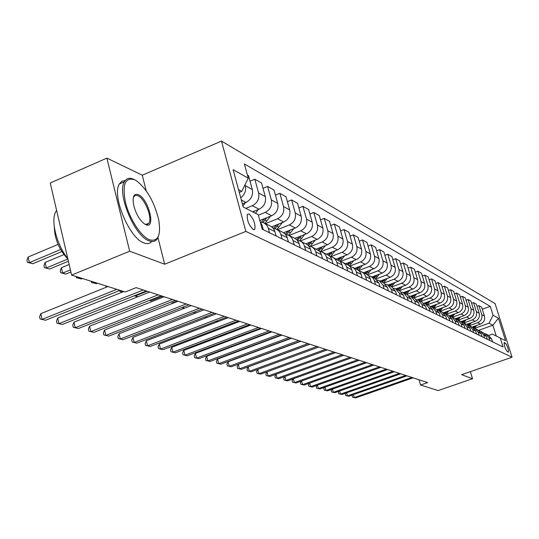 <?xml version="1.0" encoding="UTF-8"?>
<svg xmlns="http://www.w3.org/2000/svg" width="539" height="539" viewBox="0 0 539 539"><rect width="100%" height="100%" fill="white"/><g stroke="black" fill="none" stroke-linecap="round" stroke-linejoin="round"><path stroke-width="0.81" d="M253.249 229.567L254.853 229.237C255.52 223.651 253.573 218.558 249.011 213.956L247.347 214.3C246.741 219.973 248.708 225.059 253.249 229.567M146.19 190.779L142.276 175.195L106.877 158.116L50.262 182.997L71.606 275.085L125.25 291.99L136.104 287.637L427.67 382.582L420.588 385.035L438.146 390.566L472.548 378.728L470.372 371.654M142.276 175.195L221.489 141.09L495.071 303.572L512.05 357.229L245.858 231.413L221.489 141.09M505.319 343.026L504.214 342.582C504.1 345.6 505.144 348.652 507.354 351.738L508.439 352.156C508.56 349.171 507.522 346.126 505.319 343.026L504.032 343.478M496.257 335.999L492.875 325.253L489.041 323.211L493.057 315.234L490.261 306.361L244.383 163.971L248.263 178.166L241.762 191.365L238.534 189.64M493.057 315.234L498.427 318.239L505.515 340.661L492.471 334.126L488.745 335.44M248.263 178.166L233.131 169.691L243.237 207.037L258.242 214.677L262.203 229.176L503.062 346.954L500.226 337.966M106.877 158.116L129.677 251.208L71.606 275.085M129.677 251.208L164.651 264.211L245.858 231.413M512.05 357.229L461.647 374.672L472.548 378.728M419.025 379.766L420.588 385.035M478.531 330.36L492.875 325.253L498.427 318.239M474.563 328.372L489.041 323.211M472.056 327.085L480.404 324.107C483.854 322.477 485.201 319.802 484.433 316.09L481.637 307.169L478.908 305.633L477.022 306.314M469.26 325.691L477.662 322.686C481.138 321.042 482.493 318.347 481.718 314.608L478.908 305.633M470.931 331.242L470.001 328.238L466.633 324.37L475.095 321.352C478.592 319.694 479.953 316.986 479.184 313.226L476.355 304.191L473.552 302.608L471.612 303.316M463.783 322.942L472.279 319.89C475.802 318.219 477.17 315.49 476.395 311.704L473.552 302.608M461.101 321.594L469.644 318.522C473.188 316.838 474.563 314.096 473.788 310.282L470.931 301.133L468.054 299.502L466.053 300.23M458.143 320.119L466.754 317.02C470.318 315.322 471.706 312.559 470.918 308.719L468.054 299.502M455.374 318.744L464.045 315.611C467.63 313.907 469.024 311.124 468.236 307.257L465.359 297.986L462.395 296.315L460.34 297.063M452.356 317.215L461.067 314.069C464.672 312.351 466.087 309.541 465.292 305.653L462.395 296.315M449.465 315.814L458.278 312.62C461.91 310.888 463.331 308.065 462.536 304.151L459.619 294.752L456.573 293.027L454.458 293.809M446.393 314.237L455.219 311.037C458.878 309.285 460.299 306.442 459.504 302.5L456.573 293.027M443.368 312.809L452.356 309.548C456.028 307.782 457.47 304.919 456.668 300.951L453.723 291.424L450.591 289.652L448.414 290.454M440.262 311.165L449.203 307.91C452.908 306.132 454.357 303.248 453.548 299.253L450.591 289.652M437.075 309.73L446.252 306.381C449.977 304.589 451.439 301.678 450.631 297.656L447.653 287.994L444.426 286.175L442.182 287.004M433.956 308.005L443.011 304.697C446.764 302.891 448.232 299.96 447.417 295.904L444.426 286.175M430.573 306.563L439.972 303.12C443.752 301.301 445.227 298.35 444.412 294.267L441.407 284.471L438.086 282.598L435.768 283.453M427.461 304.751L436.637 301.389C440.437 299.549 441.926 296.578 441.104 292.468L438.086 282.598M424.025 303.248L433.504 299.765C437.331 297.912 438.834 294.914 438.005 290.777L434.973 280.839L431.544 278.906L429.159 279.802M420.77 301.402L430.068 297.973C433.915 296.106 435.431 293.088 434.602 288.917L431.544 278.906M417.354 299.805L426.841 296.302C430.722 294.422 432.238 291.377 431.409 287.179L428.337 277.1L424.813 275.106L422.347 276.029M413.871 297.946L423.297 294.462C427.198 292.562 428.734 289.497 427.899 285.266L424.813 275.106M410.435 296.268L419.969 292.738C423.903 290.817 425.446 287.732 424.604 283.467L421.505 273.239L417.866 271.191L415.32 272.148M406.756 294.382L416.31 290.838C420.272 288.904 421.828 285.791 420.986 281.493L417.866 271.191M403.26 292.637L412.881 289.059C416.869 287.105 418.439 283.972 417.59 279.647L414.451 269.264L410.698 267.149L408.077 268.139M399.419 290.71L409.108 287.098C413.123 285.131 414.707 281.964 413.851 277.605L410.698 267.149M395.821 288.904L405.571 285.259C409.613 283.278 411.203 280.091 410.347 275.698L407.181 265.161L403.3 262.971L400.592 264.002M391.853 286.916L401.676 283.238C405.746 281.237 407.349 278.023 406.494 273.59L403.3 262.971M388.127 285.057L398.018 281.338C402.121 279.323 403.738 276.083 402.876 271.622L399.668 260.923L395.666 258.666L392.864 259.731M384.024 283.002L393.996 279.249C398.126 277.214 399.756 273.947 398.887 269.446L395.666 258.666M380.19 281.075L390.223 277.289C394.38 275.234 396.024 271.939 395.154 267.411L391.914 256.544L387.777 254.213L384.873 255.324M375.905 278.973L386.065 275.133C390.256 273.057 391.914 269.736 391.038 265.168L387.777 254.213M371.977 276.965L382.158 273.105C386.382 271.009 388.053 267.661 387.17 263.059L383.896 252.023L379.618 249.611L376.62 250.77M367.477 274.823L377.859 270.874C382.117 268.759 383.802 265.383 382.912 260.741L379.618 249.611M363.495 272.721L373.823 268.779C378.108 266.643 379.806 263.241 378.917 258.558L375.602 247.347L371.182 244.847L368.07 246.053M358.731 270.538L369.377 266.475C373.695 264.312 375.407 260.876 374.517 256.16L371.182 244.847M354.716 268.321L365.199 264.305C369.552 262.129 371.277 258.659 370.381 253.903L367.032 242.51L362.451 239.922L359.23 241.182M349.643 266.125L360.598 261.914C364.984 259.717 366.722 256.214 365.826 251.417L362.451 239.922M345.627 263.766L356.272 259.67C360.692 257.447 362.451 253.923 361.541 249.085L358.152 237.497L353.409 234.822L350.067 236.136M340.197 261.563L351.502 257.197C355.956 254.947 357.728 251.39 356.818 246.512L353.409 234.822M336.215 259.057L347.022 254.866C351.509 252.602 353.301 249.011 352.385 244.093L348.955 232.309L344.044 229.54L340.574 230.908M330.798 256.685L342.083 252.306C346.604 250.015 348.41 246.384 347.493 241.425L344.044 229.54M326.459 254.172L337.441 249.894C341.995 247.576 343.815 243.918 342.892 238.918L339.422 226.932L334.328 224.056L330.724 225.484M321.055 251.632L332.314 247.233C336.909 244.895 338.741 241.196 337.818 236.149L334.328 224.056M316.339 249.099L327.496 244.733C332.125 242.368 333.978 238.642 333.048 233.549L329.538 221.354L324.249 218.369L320.51 219.865M310.868 246.417L322.174 241.971C326.85 239.579 328.716 235.812 327.779 230.679L324.249 218.369M305.835 243.844L317.175 239.37C321.884 236.958 323.764 233.158 322.827 227.977L319.277 215.566L313.786 212.467L309.891 214.03M305.822 250.5L303.855 244.41L302.291 242.415L300.23 241.034L311.65 236.506C316.4 234.061 318.3 230.227 317.356 224.992L313.786 212.467M294.934 238.379L306.448 233.805C311.239 231.339 313.159 227.465 312.209 222.189L308.625 209.55L302.918 206.336L298.862 207.973M289.086 235.455L300.708 230.827C305.539 228.334 307.479 224.419 306.523 219.09L302.918 206.336M283.568 232.713L295.305 228.024C300.176 225.497 302.13 221.549 301.173 216.173L297.548 203.304L291.612 199.956L287.388 201.674M277.518 229.661L289.335 224.925C294.247 222.371 296.228 218.376 295.264 212.945L291.612 199.956M271.69 226.845L283.716 222.007C288.668 219.42 290.662 215.391 289.699 209.914L286.027 196.802L279.849 193.319L275.449 195.125M265.484 223.631L277.504 218.78C282.497 216.166 284.511 212.09 283.541 206.558L279.849 193.319M259.838 220.525L271.649 215.741C276.689 213.1 278.717 208.984 277.747 203.398L274.034 190.038L267.6 186.406L263.005 188.306M258.37 215.149L265.175 212.379C270.261 209.705 272.31 205.548 271.333 199.902L267.6 186.406M252.656 211.834L259.07 209.213C264.204 206.504 266.273 202.307 265.296 196.607L261.536 182.99L254.832 179.204L250.035 181.205M245.851 208.364L252.326 205.709C257.501 202.967 259.596 198.723 258.612 192.962L254.832 179.204M242.382 203.877L245.959 202.408C251.181 199.632 253.296 195.34 252.306 189.526L248.513 175.64L247.401 175.013M239.276 192.396L241.762 191.365M492.491 341.787L491.595 338.937L488.381 335.265L486.043 334.092M490.261 306.361L482.284 309.238M489.823 340.48L488.92 337.616L485.693 333.911L484.534 333.52M487.323 339.26L486.421 336.376L483.166 332.651L480.761 331.445M484.574 337.919L483.672 335.009L480.397 331.263L479.211 330.858M482.007 336.659L481.098 333.735L477.81 329.969L475.331 328.723M479.184 335.278L478.268 332.341L474.96 328.541L473.734 328.13M476.543 333.991L475.627 331.027L472.299 327.207L469.745 325.927M473.646 332.57L472.716 329.585L469.375 325.738L468.101 325.32M467.946 329.78L467.01 326.762L463.621 322.861L462.314 322.43M465.15 328.419L464.207 325.374L460.805 321.453L458.083 320.085M462.078 326.917L461.135 323.845L457.705 319.897L456.351 319.452M459.201 325.509L458.251 322.423L454.801 318.448L451.999 317.04M456.041 323.959L455.084 320.853L451.615 316.844L450.213 316.393M453.077 322.511L452.113 319.378L448.623 315.349L445.726 313.9M449.816 320.921L448.852 317.767L445.342 313.705L443.893 313.24M446.764 319.425L445.793 316.252L442.263 312.162L439.272 310.666M443.408 317.788L442.431 314.587L438.874 310.471L437.378 309.992M440.262 316.245L439.278 313.024L435.701 308.881L432.615 307.331M436.799 314.554L435.815 311.306L432.211 307.129L430.668 306.644M433.558 312.964L432.561 309.696L428.943 305.492L425.743 303.895M429.987 311.219L428.99 307.924L425.345 303.693L423.735 303.188M426.639 309.581L425.635 306.267L421.97 302.002L418.662 300.344M422.953 307.782L421.943 304.434L418.251 300.142L416.586 299.623M419.497 306.091L418.48 302.723L414.767 298.397L411.345 296.679M415.69 304.232L414.673 300.836L410.934 296.477L409.209 295.951M412.126 302.487L411.095 299.064L407.336 294.671L403.792 292.899M408.191 300.567L407.161 297.11L403.374 292.69L401.589 292.151M404.506 298.761L403.468 295.284L399.655 290.824L395.99 288.992M400.443 296.773L399.399 293.27L395.559 288.776L393.706 288.224M396.63 294.914L395.586 291.377L391.718 286.849L387.918 284.949M392.432 292.859L391.375 289.295L387.487 284.733L385.56 284.168M388.484 290.925L387.426 287.334L383.512 282.739L379.571 280.765M384.139 288.803L383.074 285.178L379.126 280.549L377.125 279.97M380.056 286.809L378.984 283.157L375.016 278.488L370.926 276.44M375.555 284.605L374.167 280.044L372.968 278.104L370.879 276.413L368.393 275.624M371.331 282.537L369.929 277.942L368.723 275.981L367.012 274.506L361.972 271.952M366.668 280.26L365.26 275.624L364.047 273.644L361.925 271.932L359.351 271.124M362.282 278.117L360.867 273.441L359.648 271.447L357.909 269.951L352.695 267.31M357.451 275.752L356.023 271.036L354.797 269.028L352.647 267.283L349.973 266.455M352.91 273.529L351.475 268.772L350.235 266.751L348.477 265.222L343.067 262.486M347.891 271.077L346.449 266.279L345.203 264.238L343.026 262.466L340.25 261.617M343.181 268.772L341.726 263.935L340.156 261.516L333.082 257.487M337.973 266.226L336.693 261.806L335.251 259.266L333.035 257.46L330.158 256.598M333.075 263.834L331.606 258.902L330.333 256.807L328.52 255.237L322.713 252.292M327.672 261.186L326.189 256.214L324.909 254.098L322.666 252.265L319.667 251.39M322.578 258.7L321.096 253.68L319.479 251.181L311.933 246.896M316.959 255.951L315.463 250.884L314.163 248.728L311.886 246.869L308.766 245.973M311.67 253.364L310.161 248.25L308.524 245.703L306.556 244.201L300.722 241.283M300.23 241.034L297.42 240.34M300.311 247.812L298.788 242.597L297.124 240.01L295.129 238.481L289.052 235.435M294.22 244.834L292.69 239.572L291.356 237.335L289.005 235.408L285.616 234.478M288.486 242.024L286.943 236.715L285.252 234.074L283.231 232.518L276.898 229.351M282.14 238.925L280.59 233.555L279.236 231.285L276.386 229.095L273.307 228.374M276.157 236.001L274.6 230.584L272.882 227.889L270.827 226.306L264.218 222.998M269.54 232.76L267.971 227.29L266.596 224.972L263.699 222.742L260.472 222.014M263.301 229.708L262.075 225.248L260.135 221.61M240.731 197.766C244.78 194.626 246.31 190.611 245.333 185.726L245.05 184.682M164.651 264.211L157.947 237.537M353.449 394.609L354.285 397.58L411.87 377.435M355.625 397.91L352.587 397.216L355.625 397.91L413.076 377.832M352.587 397.216L352.176 395.761L352.708 394.871M476.719 325.421L474.266 328.271M474.185 326.331L472.993 327.584M473.444 327.894L475.169 325.974M346.624 392.823L347.487 395.875L405.739 375.44M348.861 396.219L345.775 395.511L348.861 396.219L406.979 375.845M345.775 395.511L345.364 394.036L345.937 393.066M339.624 390.984L340.5 394.124L399.433 373.386M341.915 394.481L338.782 393.76L341.915 394.481L400.706 373.803M338.782 393.76L338.364 392.271L338.984 391.213M332.428 389.097L333.331 392.331L392.965 371.277M334.78 392.695L331.6 391.961L334.78 392.695L394.272 371.708M331.6 391.961L331.175 390.452L331.842 389.306M471.436 322.666L468.957 325.569M468.836 323.595L467.582 324.916M468.027 325.253L469.846 323.232M466.013 319.829L463.486 322.8M463.338 320.793L462.017 322.181M462.523 322.477L464.382 320.415M460.441 316.912L457.847 319.964M457.692 317.902L456.277 319.391M456.91 319.593L458.763 317.518M325.044 387.157L325.967 390.485L386.308 369.114M327.456 390.856L324.222 390.115L327.456 390.856L387.656 369.552M324.222 390.115L323.798 388.585L324.505 387.346M454.714 313.914L452.046 317.067M451.884 314.938L450.456 316.447M451.116 316.642L452.982 314.54M149.613 239.815C158.095 241.89 161.134 235.26 158.722 219.912C154.37 201.943 146.898 188.866 136.3 180.673L134.622 179.75C125.136 176.893 122.083 184.432 125.466 202.368C129.448 218.814 141.002 236.56 149.613 239.815M158.682 235.476L157.24 238.797C155.373 241.506 152.658 242.193 149.108 240.845C134.689 236.506 116.633 193.427 124.428 181.764C126.463 178.227 129.569 177.412 133.76 179.312L134.46 179.669M145.833 224.655L144.088 223.645C139.466 219.777 136.037 213.842 133.82 205.837C132.129 196.998 133.638 193.258 138.334 194.626C148.501 198.608 156.303 229.574 145.833 224.655M144.87 224.163L147.235 224.473L148.879 223.207C152.726 218.154 144.762 198.271 137.836 195.65L135.094 195.408L133.301 197.503M151.742 241.506C149.862 243.682 147.288 244.16 144.028 242.941C129.528 238.649 111.485 195.637 119.362 183.947L121.875 181.225L125.27 180.484M63.925 254.597L45.121 262.453L46.367 267.957L67.88 259.003C59.29 249.914 54.776 239.363 54.338 227.35M62.207 234.539L59.91 224.635M67.786 258.605C56.346 244.423 50.316 219.595 56.13 211.194L56.629 210.459M317.444 385.156L318.394 388.592L379.469 366.884M319.923 388.976L316.636 388.215L319.923 388.976L380.851 367.335M316.636 388.215L316.211 386.665L316.972 385.331M309.635 383.101L310.612 386.638L372.429 364.593M312.182 387.036L308.84 386.268L312.182 387.036L373.857 365.058M308.84 386.268L308.409 384.691L309.218 383.256M301.604 380.985L302.601 384.637L365.193 362.235M304.218 385.041L300.816 384.26L304.218 385.041L366.655 362.713M300.816 384.26L300.385 382.663L301.254 381.113M293.344 378.809L294.361 382.575L357.734 359.809M296.032 382.986L292.569 382.191L296.032 382.986L359.243 360.301M292.569 382.191L292.131 380.574L293.054 378.91M284.835 376.566L285.879 380.446L350.06 357.31M287.597 380.878L284.073 380.069L287.597 380.878L351.617 357.815M284.073 380.069L283.629 378.425L284.612 376.646M443.9 312.62L443.55 312.95M448.825 310.828L446.083 314.075M445.915 311.886L444.5 313.388M445.153 313.624L447.047 311.475M437.702 309.501L437.277 309.898M442.768 307.648L439.945 311.003M439.77 308.746L438.362 310.255M438.995 310.525L440.936 308.321M431.321 306.287L430.897 306.691M436.536 304.38L433.625 307.836M433.444 305.512L432.022 307.048M432.649 307.351L434.643 305.074M290.71 344.845L291.067 344.906M424.745 302.979L424.375 303.336M430.115 301.011L427.124 304.582M426.928 302.177L425.48 303.753M426.113 304.077L428.168 301.725M417.974 299.576L417.637 299.893M423.506 297.535L420.42 301.227M420.225 298.741L418.729 300.378M419.382 300.708L421.498 298.276M274.297 337.508L274.398 337.886M272.862 338.458L272.761 338.081M276.069 374.248L277.147 378.263L342.15 354.736M278.912 378.701L275.328 377.879L278.912 378.701L343.754 355.255M275.328 377.879L274.883 376.215L275.921 374.302M416.694 293.95L413.514 297.764M413.305 295.204L411.769 296.895M412.443 297.232L414.619 294.718M265.228 333.809L265.356 334.295M263.942 334.827L264.292 334.153M267.041 371.863L268.146 376.006L333.998 352.082M269.972 376.465L266.313 375.622L269.972 376.465L335.649 352.614M266.313 375.622L265.868 373.931L266.967 371.89M409.674 290.251L406.393 294.2M406.177 291.552L404.594 293.297M405.288 293.647L407.531 291.047M255.877 329.956L256.038 330.569M255.439 330.791L255.87 329.962M309.905 344.232L248.162 366.938L249.308 371.29L251.241 371.775L318.67 347.089L257.736 369.397L258.875 373.682L325.59 349.339M260.748 374.154L257.029 373.298L260.748 374.154L327.288 349.892M257.029 373.298L256.577 371.587L257.736 369.397M402.431 286.431L399.042 290.521M398.82 287.786L397.189 289.591M397.91 289.955L400.221 287.26M251.241 371.775L247.448 370.899L249.308 371.29L316.912 346.516M247.448 370.899L246.997 369.161L248.162 366.938M388.7 284.841L388.363 285.171M394.959 282.49L391.462 286.721M391.226 283.891L389.542 285.764M390.29 286.135L392.675 283.346M239.343 328.561L239.916 328.743L250.278 324.815M239.916 328.743L239.262 328.595M300.863 341.288L238.285 364.404L239.437 368.817L307.958 343.599M241.438 369.316L237.571 368.427L241.438 369.316L309.77 344.192M237.571 368.427L237.106 366.661L238.285 364.404M380.783 280.853L380.426 281.196M387.245 278.414L383.633 282.8M383.391 279.869L381.652 281.809M382.421 282.193L384.886 279.303M238.521 320.988L227.997 324.997L229.291 325.401M229.183 325.441L227.606 325.084M291.518 338.249L228.091 361.784L229.25 366.271L298.707 340.587M231.312 366.783L227.37 365.873L231.312 366.783L300.58 341.2M227.37 365.873L226.906 364.081L228.091 361.784M372.597 276.729L372.233 277.093M379.274 274.203L375.542 278.757M375.285 275.712L373.493 277.726M374.288 278.124L376.835 275.126M217.446 320.712L217.709 321.736M217.358 321.871L215.843 321.325M215.876 321.46L217.648 321.756M281.863 335.103L217.561 359.075L218.733 363.63L289.147 337.475M220.862 364.169L216.84 363.239L220.862 364.169L291.08 338.108M216.84 363.239L216.368 361.42L217.561 359.075M271.878 331.849L206.68 356.279L207.859 360.908L279.263 334.254M210.062 361.46L205.959 360.517L210.062 361.46L281.264 334.908M205.959 360.517L205.487 358.664L206.68 356.279M261.556 328.487L195.428 353.389L196.62 358.098L269.035 330.926M198.898 358.664L194.707 357.701L198.898 358.664L271.11 331.6M194.707 357.701L194.229 355.821L195.428 353.389M250.864 325.01L183.792 350.397L184.992 355.188L258.45 327.476M187.35 355.774L183.065 354.783L187.35 355.774L260.6 328.177M183.065 354.783L182.586 352.877L183.792 350.397M239.794 321.406L171.746 347.305L172.958 352.169L247.489 323.912M175.397 352.782L171.025 351.772L175.397 352.782L249.712 324.633M171.025 351.772L170.54 349.824L171.746 347.305M228.327 317.666L159.274 344.104L160.494 349.05L236.122 320.206M163.021 349.683L158.547 348.645L163.021 349.683L238.433 320.961M158.547 348.645L158.062 346.671L159.274 344.104M216.429 313.799L146.345 340.783L147.578 345.816L224.339 316.373M150.199 346.469L145.624 345.411L150.199 346.469L226.73 317.154M145.624 345.411L145.132 343.404L146.345 340.783M204.086 309.777L132.944 337.333L134.177 342.46L212.11 312.391M136.899 343.141L132.217 342.056L136.899 343.141L214.596 313.199M132.217 342.056L131.725 340.015L132.944 337.333M191.264 305.6L119.031 333.762L120.278 338.977L199.41 308.254M123.101 339.685L118.31 338.58L123.101 339.685L201.99 309.096M118.31 338.58L117.812 336.491L119.031 333.762M177.944 301.267L104.593 330.05L105.846 335.366L186.211 303.956M108.777 336.1L103.872 334.962L108.777 336.1L188.893 304.831M103.872 334.962L103.367 332.839L104.593 330.05M164.092 296.753L89.582 326.196L90.842 331.606L172.48 299.489M93.887 332.374L88.861 331.209L93.887 332.374L175.269 300.391M88.861 331.209L88.362 329.046L89.582 326.196M149.674 292.057L73.971 322.187L75.244 327.705L158.19 294.833M78.411 328.494L73.257 327.301L78.411 328.494L161.094 295.776M73.257 327.301L72.752 325.098L73.971 322.187M123.788 291.525L57.727 318.01L59.007 323.636L143.307 289.982M62.308 324.465L57.019 323.238L62.308 324.465L146.332 290.972M57.019 323.238L56.507 320.988L57.727 318.01M107.948 286.539L40.809 313.664L42.096 319.398L116.835 289.335M45.532 320.26L40.102 319L45.532 320.26L120.029 290.339M40.102 319L39.59 316.71L40.809 313.664M364.142 272.471L363.758 272.849M371.041 269.844L367.147 274.594M366.918 271.413L365.065 273.502M365.887 273.913L368.514 270.807M206.552 316.299L206.861 317.478M205.244 318.104L204.941 316.919M355.39 268.065L354.985 268.456M362.525 265.329L358.442 270.315M358.253 266.967L356.34 269.136M357.195 269.561L359.911 266.333M195.3 311.69L195.644 313.044M194.02 313.678L194.175 312.128M346.328 263.497L345.91 263.915M353.719 260.654L349.407 265.909M349.292 262.358L347.311 264.615M348.187 265.053L351.01 261.698M183.658 306.873L184.048 308.416M182.62 308.975L183.604 306.893M336.942 258.774L336.511 259.205M344.603 255.809L340.021 261.381M340.008 257.588L337.966 259.926M177.149 301.005L171.914 303.059L172.049 303.578M338.836 260.418L341.787 256.894M171.591 303.76L171.914 303.059M327.22 253.869L326.769 254.327M335.157 250.783L330.36 256.625M330.387 252.636L328.264 255.082M329.12 255.648L332.24 251.915M317.134 248.789L316.662 249.261M325.367 245.562L320.537 251.511M320.415 247.502L318.178 250.083M319 250.723L322.335 246.747M149.532 300.358L150.96 300.802L162.508 296.241M150.96 300.802L149.33 300.432M306.664 243.513L306.172 244.012M315.214 240.145L310.309 246.235M310.073 242.173L307.675 244.935M308.47 245.649L312.068 241.384M147.16 291.242L135.41 295.918L137.964 296.719L134.15 295.823M135.276 295.379L135.41 295.918L134.332 295.749M295.796 238.036L295.278 238.561M304.676 234.512L299.65 240.798M299.327 236.634L296.733 239.619M297.568 240.354L301.402 235.812M122.966 291.269L121.929 291.687L122.751 291.943M121.733 290.878L121.929 291.687L120.015 291.39L119.786 290.44M122.488 292.05L120.015 291.39M284.504 232.336L283.912 232.936M293.735 228.651L288.54 235.179M288.17 230.874L285.313 234.135M286.532 234.573L290.326 230.012M106.459 287.139L105.745 285.845M106.021 287.004L106.587 287.092M272.754 226.414L272.054 227.121M282.362 222.553L276.952 229.378M276.561 224.884L273.495 228.388M275.011 228.61L278.811 223.975M94.5 282.301L93.429 282.732L96.373 283.662L97.444 283.224M93.234 281.897L93.429 282.732L91.502 282.449L91.219 281.27M96.373 283.662L91.502 282.449M260.526 220.249L259.933 220.855M270.531 216.193L264.892 223.341M264.487 218.645L261.516 222.102M262.965 222.452L266.832 217.689M79.435 277.551L78.35 277.996L81.409 278.959L82.494 278.515M78.148 277.147L78.35 277.996L76.417 277.72L76.134 276.514M81.409 278.959L76.417 277.72M258.215 209.563L255.459 213.262M69.147 264.481L61.433 267.681L62.672 273.078L65.859 274.075L70.892 272M253.512 212.272L254.354 211.14M70.4 269.884L62.672 273.078L60.739 272.801L60.247 270.645L61.433 267.681M65.859 274.075L60.739 272.801M245.386 202.644L242.941 205.932M49.682 268.995L44.427 267.681L49.682 268.995L68.392 261.22M44.427 267.681L43.928 265.491L45.121 262.453M58.064 244.403L28.136 257.015L29.389 262.621L32.839 263.706L61.823 251.565M60.604 249.523L29.389 262.621L27.449 262.358L26.95 260.121L28.136 257.015M32.839 263.706L27.449 262.358M477.662 322.686L480.404 324.107M472.279 319.89L475.095 321.352M466.754 317.02L469.644 318.522M461.067 314.069L464.045 315.611M455.219 311.037L458.278 312.62M449.203 307.91L452.356 309.548M443.011 304.697L446.252 306.381M436.637 301.389L439.972 303.12M430.068 297.973L433.504 299.765M423.297 294.462L426.841 296.302M416.31 290.838L419.969 292.738M409.108 287.098L412.881 289.059M401.676 283.238L405.571 285.259M393.996 279.249L398.018 281.338M386.065 275.133L390.223 277.289M377.859 270.874L382.158 273.105M369.377 266.475L373.823 268.779M360.598 261.914L365.199 264.305M351.502 257.197L356.272 259.67M342.083 252.306L347.022 254.866M332.314 247.233L337.441 249.894M322.174 241.971L327.496 244.733M311.65 236.506L317.175 239.37M300.708 230.827L306.448 233.805M289.335 224.925L295.305 228.024M277.504 218.78L283.716 222.007M265.175 212.379L271.649 215.741M252.326 205.709L259.07 209.213M241.337 200.003L245.959 202.408M481.718 314.608L484.433 316.09M488.92 337.616L491.595 338.937M483.672 335.009L486.421 336.376M476.395 311.704L479.184 313.226M478.268 332.341L481.098 333.735M470.918 308.719L473.788 310.282M472.716 329.585L475.627 331.027M465.292 305.653L468.236 307.257M467.01 326.762L470.001 328.238M459.504 302.5L462.536 304.151M461.135 323.845L464.207 325.374M453.548 299.253L456.668 300.951M455.084 320.853L458.251 322.423M447.417 295.904L450.631 297.656M448.852 317.767L452.113 319.378M441.104 292.468L444.412 294.267M442.431 314.587L445.793 316.252M434.602 288.917L438.005 290.777M435.815 311.306L439.278 313.024M427.899 285.266L431.409 287.179M428.99 307.924L432.561 309.696M420.986 281.493L424.604 283.467M421.943 304.434L425.635 306.267M413.851 277.605L417.59 279.647M414.673 300.836L418.48 302.723M406.494 273.59L410.347 275.698M407.161 297.11L411.095 299.064M398.887 269.446L402.876 271.622M399.399 293.27L403.468 295.284M391.038 265.168L395.154 267.411M391.375 289.295L395.586 291.377M382.912 260.741L387.17 263.059M383.074 285.178L387.426 287.334M374.517 256.16L378.917 258.558M374.477 280.92L378.984 283.157M365.826 251.417L370.381 253.903M365.577 276.514L370.246 278.825M356.818 246.512L361.541 249.085M356.346 271.939L361.184 274.338M347.493 241.425L352.385 244.093M346.772 267.203L351.799 269.689M337.818 236.149L342.892 238.918M336.841 262.277L342.056 264.865M327.779 230.679L333.048 233.549M326.526 257.17L331.936 259.852M317.356 224.992L322.827 227.977M315.8 251.854L321.426 254.644M306.523 219.09L312.209 222.189M304.65 246.33L310.504 249.234M295.264 212.945L301.173 216.173M293.034 240.583L299.132 243.601M283.541 206.558L289.699 209.914M280.94 234.586L287.294 237.733M271.333 199.902L277.747 203.398M268.328 228.341L274.951 231.622M258.612 192.962L265.296 196.607M260.984 224.702L262.075 225.248M245.333 185.726L252.306 189.526M504.106 342.723L504.464 342.595M475.708 326.722L474.906 326.311M470.379 324.02L469.557 323.609M464.908 321.251L464.066 320.826M459.282 318.401L458.413 317.963M453.501 315.477L452.612 315.025M447.559 312.465L446.636 312M441.441 309.366L440.491 308.887M435.141 306.179L434.164 305.687M428.653 302.898L427.656 302.386M421.976 299.516L420.946 298.99M415.091 296.026L414.026 295.487M407.996 292.434L406.891 291.875M400.672 288.722L399.534 288.149M393.113 284.895L391.941 284.302M385.304 280.947L384.098 280.334M377.239 276.864L375.993 276.231M368.905 272.64L367.611 271.986M360.281 268.274L358.947 267.6M351.361 263.76L349.973 263.059M342.117 259.077L340.688 258.349M332.543 254.226L331.061 253.478M320.099 247.927L319.762 247.758M322.618 249.2L321.076 248.425M309.703 242.665L309.319 242.469M312.317 243.985L310.713 243.177M298.902 237.194L298.471 236.978M301.618 238.568L299.96 237.733M287.685 231.514L287.193 231.265M290.508 232.942L288.783 232.073M276.015 225.605L275.463 225.322M278.953 227.094L277.161 226.185M263.874 219.461L263.248 219.144M266.933 221.01L265.06 220.06M253.667 229.715L254.853 229.237M463.998 323.05L466.633 324.37M119.362 183.947L124.428 181.764M148.879 223.207L145.82 224.48M56.13 211.194L56.736 210.931"/></g></svg>
